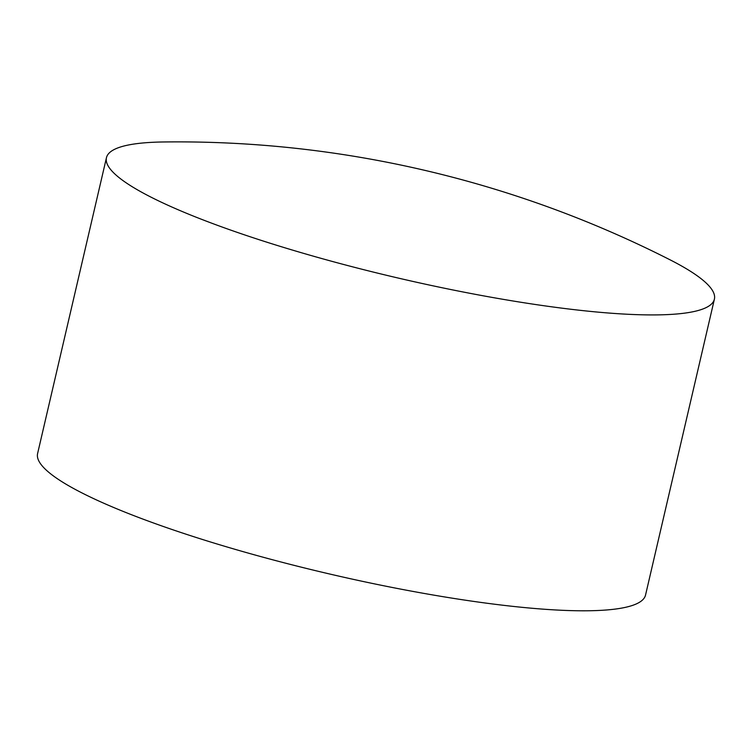 <?xml version="1.0" encoding="UTF-8"?>
<svg xmlns="http://www.w3.org/2000/svg" width="752" height="752" viewBox="0 0 752 752"><rect width="100%" height="100%" fill="white"/><g stroke="black" fill="none" stroke-linecap="round" stroke-linejoin="round"><path stroke-width="1.13" d="M259.778 239.916A312.099 51.108 -166.9 0 1 106.455 157.694A312.099 51.108 -166.9 0 1 146.151 142.701A312.099 51.108 -166.9 0 1 163.72 141.968A1086.847 1086.847 0 0 1 669.957 259.769A312.099 51.108 -166.9 0 1 714.4 299.164A312.099 51.108 -166.9 0 1 674.704 314.157A312.099 51.108 -166.9 0 1 259.778 239.916M714.4 299.164L645.545 595.039A312.099 51.108 -166.9 0 1 605.849 610.032A312.099 51.108 -166.9 0 1 258.068 555.841A312.099 51.108 -166.9 0 1 37.6 453.569L106.455 157.694"/></g></svg>
